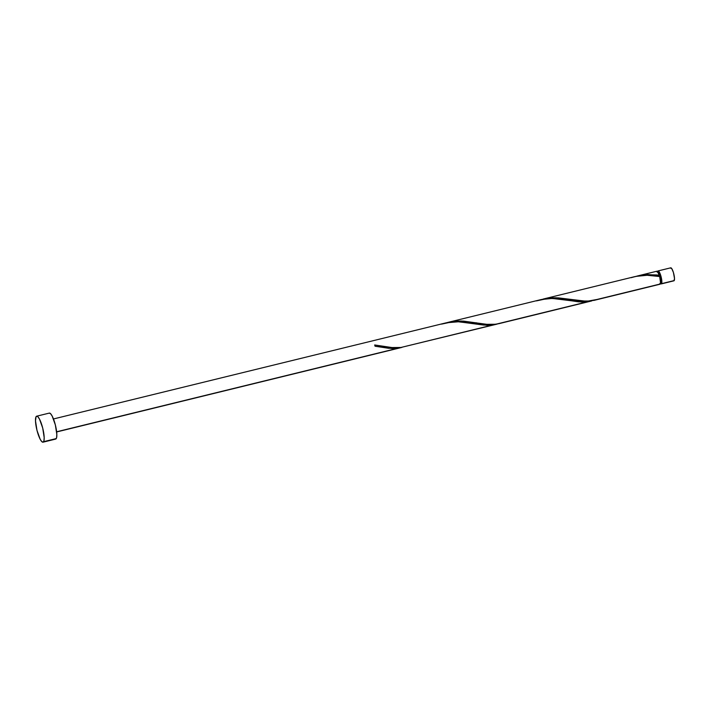 <?xml version="1.0" encoding="UTF-8"?>
<svg xmlns="http://www.w3.org/2000/svg" width="710" height="710" viewBox="0 0 710 710"><rect width="100%" height="100%" fill="white"/><g stroke="black" fill="none" stroke-linecap="round" stroke-linejoin="round"><path stroke-width="1.06" d="M657.522 272.347L658.356 270.945L660.38 274.406L661.782 280.539L661.569 283.663L674.216 280.565A6.692 1.526 -103.8 0 0 673.621 273.217A6.692 1.526 -103.8 0 0 670.737 267.821L658.09 270.918A6.692 1.526 76.2 0 1 660.974 276.314A6.692 1.526 76.2 0 1 661.569 283.663L660.247 283.121M657.611 271.69A6.692 1.526 76.2 0 1 657.797 271.167A6.692 1.526 76.2 0 1 658.09 270.918M661.152 283.246L661.374 283.033A6.017 1.376 -103.8 0 0 660.841 276.421A6.017 1.376 -103.8 0 0 658.25 271.566L656.981 271.877M43.026 442.179L55.673 439.082A13.375 3.053 -103.8 0 0 56.259 438.576L43.612 441.673L56.259 438.576A13.375 3.053 -103.8 0 0 55.078 423.879A13.375 3.053 -103.8 0 0 49.309 413.096L36.663 416.193A13.375 3.053 76.2 0 1 42.422 426.976A13.375 3.053 76.2 0 1 43.612 441.673A13.375 3.053 76.2 0 1 43.026 442.179A13.375 3.053 76.2 0 1 37.257 431.387A13.375 3.053 76.2 0 1 36.068 416.69A13.375 3.053 76.2 0 1 36.663 416.193M441.549 324.115L451.959 321.923L457.959 321.745L486.643 325.26L491.71 325.118L497.417 323.991L400.91 347.483L391.769 347.545L374.685 344.971A6.692 1.526 -103.8 0 1 375.066 346.223L391.769 348.486L401.86 347.421L56.631 431.778L397.884 348.228L388.645 348.282L375.066 346.223A6.692 1.526 -103.8 0 0 374.685 344.971L392.177 347.58L400.91 347.483L492.758 324.994L483.723 325.065L458.598 321.763L446.297 322.793L53.472 418.962M656.608 274.947L659.306 275.285A6.692 1.526 -103.8 0 0 656.821 271.229L637.757 275.897L644.84 274.708L656.608 274.947M636.027 276.376L637.757 275.897M541.269 299.567L549.744 297.96L556.01 297.774L580.762 301.013L590.658 301.022L660.3 283.973A6.692 1.526 -103.8 0 0 659.679 276.536L647.147 275.267L635.716 276.403M543.123 299.07L635.051 276.563M502.014 322.73L587.631 301.768L578.597 301.839L559.276 298.99L551.546 298.493L541.171 299.558L448.25 322.305L461.136 321.009L487.344 324.381L493.734 324.461L498.935 323.662L591.607 300.96L495.784 324.248L486.643 324.319L463.559 321.124L457.533 321.018L446.812 322.677M446.395 322.802L448.25 322.305M593.755 300.445L660.007 284.222A6.692 1.526 -103.8 0 0 660.3 283.973L593.755 300.445M536.423 300.889L546.833 298.688L552.833 298.511L581.517 302.025L591.607 300.96M407.141 345.956L496.734 324.186M401.86 347.421L56.649 431.955M659.625 276.545L657.744 271.868L656.528 271.477M659.741 284.195L660.566 282.899L659.679 276.536C650.023 274.495 640.562 274.868 631.297 277.663M49.212 413.122L50.561 413.673L52.194 416.113L55.353 424.944L56.827 434.44L56.614 437.626L55.762 439.046M36.068 416.69L37.186 416.246L37.914 416.77L39.547 419.211L42.706 428.041L44.18 437.537L43.958 440.724L43.115 442.144L41.775 441.602L40.133 439.162L36.973 430.331L35.5 420.826L36.068 416.69M659.847 283.574L661.108 283.263A6.017 1.376 -103.8 0 0 661.374 283.033L661.569 280.228L660.655 275.773L659.173 272.276L657.984 271.797M670.444 268.078L671.766 268.611L673.417 272.489L674.5 278.498L673.967 280.796M661.267 283.911L673.923 280.814A6.692 1.526 -103.8 0 0 674.216 280.565L661.569 283.663A6.692 1.526 76.2 0 1 661.267 283.911A6.692 1.526 76.2 0 1 660.486 283.45M659.59 276.518L659.306 275.285L647.28 274.557L636.559 276.217M596.888 299.496L586.735 301.306L558.433 297.889L552.407 297.792L541.686 299.451M381.598 346.072L381.048 345.974M476.49 322.837L475.922 322.748M571.364 299.611L570.796 299.514"/></g></svg>

